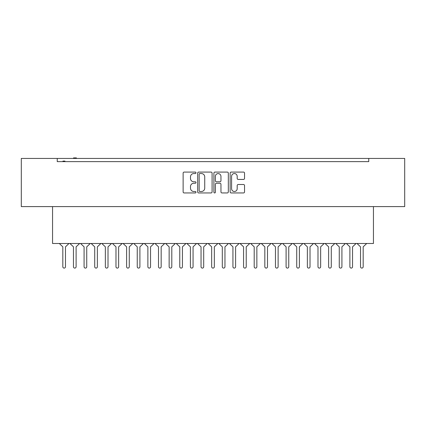 <?xml version="1.0" encoding="UTF-8"?>
<svg xmlns="http://www.w3.org/2000/svg" width="426" height="426" viewBox="0 0 426 426"><rect width="100%" height="100%" fill="white"/><g stroke="black" fill="none" stroke-linecap="round" stroke-linejoin="round"><path stroke-width="0.64" d="M195.987 172.812A0.73 0.73 0 0 0 195.257 172.077L184.17 172.077A1.044 1.044 0 0 0 183.127 173.121L183.127 191.908A1.044 1.044 0 0 0 184.17 192.951L195.257 192.951A0.73 0.73 0 0 0 195.987 192.222A0.73 0.73 0 0 0 195.257 191.492L193.825 191.492A3.339 3.339 0 0 1 190.486 188.154L190.486 186.588A3.339 3.339 0 0 1 193.825 183.249L195.257 183.249A0.73 0.73 0 0 0 195.987 182.514A0.73 0.73 0 0 0 195.257 181.785L193.825 181.785A3.339 3.339 0 0 1 190.486 178.446L190.486 176.881A3.339 3.339 0 0 1 193.825 173.542L195.257 173.542A0.73 0.73 0 0 0 195.987 172.812M212.089 173.121A1.044 1.044 0 0 0 211.046 172.077L198.729 172.077A1.044 1.044 0 0 0 197.685 173.121L197.685 191.908A1.044 1.044 0 0 0 198.729 192.951L211.046 192.951A1.044 1.044 0 0 0 212.089 191.908L212.089 173.121M404.7 158.435L21.3 158.435L21.3 206.599L404.7 206.599L404.7 158.435M57.238 160.346L57.238 161.624L368.762 161.624L368.762 158.435M60.481 161.624L57.238 161.624L57.238 158.435M243.502 179.437A1.044 1.044 0 0 0 244.545 178.393L244.545 173.121A1.044 1.044 0 0 0 243.502 172.077L231.185 172.077A1.044 1.044 0 0 0 230.141 173.121L230.141 191.908A1.044 1.044 0 0 0 231.185 192.951L243.502 192.951A1.044 1.044 0 0 0 244.545 191.908L244.545 185.544A1.044 1.044 0 0 0 243.502 184.501L238.23 184.501A1.044 1.044 0 0 0 237.186 185.544L237.186 188.702A2.79 2.79 0 0 1 234.396 191.492A2.79 2.79 0 0 1 231.6 188.702L231.6 176.332A2.79 2.79 0 0 1 234.396 173.542A2.79 2.79 0 0 1 237.186 176.332L237.186 178.393A1.044 1.044 0 0 0 238.23 179.437L243.502 179.437M214.954 172.077L227.271 172.077A1.044 1.044 0 0 1 228.315 173.121L228.315 191.908A1.044 1.044 0 0 1 227.271 192.951L221.999 192.951A1.044 1.044 0 0 1 220.956 191.908L220.956 184.293A1.044 1.044 0 0 0 219.912 183.249L216.419 183.249A1.044 1.044 0 0 0 215.375 184.293L215.375 192.222A0.73 0.73 0 0 1 214.645 192.951A0.73 0.73 0 0 1 213.911 192.222L213.911 173.121A1.044 1.044 0 0 1 214.954 172.077M365.519 161.624L368.762 161.624L368.762 160.346M373.442 206.599L373.442 243.491L52.558 243.491L52.558 206.599M220.956 176.385A2.79 2.79 0 0 0 218.165 173.595A2.79 2.79 0 0 0 215.375 176.385L215.375 180.741A1.044 1.044 0 0 0 216.419 181.785L219.912 181.785A1.044 1.044 0 0 0 220.956 180.741L220.956 176.385M199.874 173.542A0.73 0.73 0 0 0 199.144 174.271L199.144 190.763A0.73 0.73 0 0 0 199.874 191.492L201.391 191.492A3.339 3.339 0 0 0 204.73 188.154L204.73 176.881A3.339 3.339 0 0 0 201.391 173.542L199.874 173.542M64.949 161.624L64.949 161.092L64.571 161.092L64.571 161.624M64.571 161.092L64.204 161.092L64.204 161.624M64.204 161.092L62.941 161.092L62.941 161.624M63.245 161.092L63.245 161.624M76.392 158.435L76.392 157.902L73.538 157.902L73.538 158.435M73.986 157.902L73.986 158.435M76.036 157.902L76.036 158.435M69.001 243.491L65.476 246.835L65.476 266.767A1.331 1.331 0 0 1 64.15 268.098A1.331 1.331 0 0 1 62.819 266.767L62.819 246.835L59.294 243.491M69.923 243.491L73.453 246.835L73.453 266.767A1.331 1.331 0 0 0 74.779 268.098A1.331 1.331 0 0 0 76.11 266.767L76.11 246.835L79.635 243.491M90.269 243.491L86.744 246.835L86.744 266.767A1.331 1.331 0 0 1 85.413 268.098A1.331 1.331 0 0 1 84.082 266.767L84.082 246.835L80.557 243.491M91.191 243.491L94.716 246.835L94.716 266.767A1.331 1.331 0 0 0 96.047 268.098A1.331 1.331 0 0 0 97.373 266.767L97.373 246.835L100.898 243.491M111.532 243.491L108.007 246.835L108.007 266.767A1.331 1.331 0 0 1 106.676 268.098A1.331 1.331 0 0 1 105.35 266.767L105.35 246.835L101.819 243.491M112.453 243.491L115.978 246.835L115.978 266.767A1.331 1.331 0 0 0 117.31 268.098A1.331 1.331 0 0 0 118.641 266.767L118.641 246.835L122.166 243.491M132.795 243.491L129.27 246.835L129.27 266.767A1.331 1.331 0 0 1 127.944 268.098A1.331 1.331 0 0 1 126.613 266.767L126.613 246.835L123.087 243.491M133.721 243.491L137.247 246.835L137.247 266.767A1.331 1.331 0 0 0 138.572 268.098A1.331 1.331 0 0 0 139.904 266.767L139.904 246.835L143.429 243.491M154.063 243.491L150.538 246.835L150.538 266.767A1.331 1.331 0 0 1 149.206 268.098A1.331 1.331 0 0 1 147.875 266.767L147.875 246.835L144.35 243.491M154.984 243.491L158.509 246.835L158.509 266.767A1.331 1.331 0 0 0 159.841 268.098A1.331 1.331 0 0 0 161.166 266.767L161.166 246.835L164.692 243.491M175.326 243.491L171.8 246.835L171.8 266.767A1.331 1.331 0 0 1 170.469 268.098A1.331 1.331 0 0 1 169.143 266.767L169.143 246.835L165.618 243.491M176.247 243.491L179.772 246.835L179.772 266.767A1.331 1.331 0 0 0 181.103 268.098A1.331 1.331 0 0 0 182.435 266.767L182.435 246.835L185.96 243.491M196.588 243.491L193.063 246.835L193.063 266.767A1.331 1.331 0 0 1 191.737 268.098A1.331 1.331 0 0 1 190.406 266.767L190.406 246.835L186.881 243.491M197.515 243.491L201.04 246.835L201.04 266.767A1.331 1.331 0 0 0 202.366 268.098A1.331 1.331 0 0 0 203.697 266.767L203.697 246.835L207.222 243.491M217.856 243.491L214.331 246.835L214.331 266.767A1.331 1.331 0 0 1 213 268.098A1.331 1.331 0 0 1 211.669 266.767L211.669 246.835L208.144 243.491M218.778 243.491L222.303 246.835L222.303 266.767A1.331 1.331 0 0 0 223.634 268.098A1.331 1.331 0 0 0 224.96 266.767L224.96 246.835L228.485 243.491M239.119 243.491L235.594 246.835L235.594 266.767A1.331 1.331 0 0 1 234.263 268.098A1.331 1.331 0 0 1 232.937 266.767L232.937 246.835L229.412 243.491M240.04 243.491L243.565 246.835L243.565 266.767A1.331 1.331 0 0 0 244.897 268.098A1.331 1.331 0 0 0 246.228 266.767L246.228 246.835L249.753 243.491M260.382 243.491L256.857 246.835L256.857 266.767A1.331 1.331 0 0 1 255.531 268.098A1.331 1.331 0 0 1 254.2 266.767L254.2 246.835L250.674 243.491M261.308 243.491L264.834 246.835L264.834 266.767A1.331 1.331 0 0 0 266.159 268.098A1.331 1.331 0 0 0 267.491 266.767L267.491 246.835L271.016 243.491M281.65 243.491L278.125 246.835L278.125 266.767A1.331 1.331 0 0 1 276.793 268.098A1.331 1.331 0 0 1 275.462 266.767L275.462 246.835L271.937 243.491M282.571 243.491L286.096 246.835L286.096 266.767A1.331 1.331 0 0 0 287.428 268.098A1.331 1.331 0 0 0 288.753 266.767L288.753 246.835L292.279 243.491M302.913 243.491L299.387 246.835L299.387 266.767A1.331 1.331 0 0 1 298.056 268.098A1.331 1.331 0 0 1 296.73 266.767L296.73 246.835L293.205 243.491M303.834 243.491L307.359 246.835L307.359 266.767A1.331 1.331 0 0 0 308.69 268.098A1.331 1.331 0 0 0 310.022 266.767L310.022 246.835L313.547 243.491M324.181 243.491L320.65 246.835L320.65 266.767A1.331 1.331 0 0 1 319.324 268.098A1.331 1.331 0 0 1 317.993 266.767L317.993 246.835L314.468 243.491M325.102 243.491L328.627 246.835L328.627 266.767A1.331 1.331 0 0 0 329.953 268.098A1.331 1.331 0 0 0 331.284 266.767L331.284 246.835L334.809 243.491M345.443 243.491L341.918 246.835L341.918 266.767A1.331 1.331 0 0 1 340.587 268.098A1.331 1.331 0 0 1 339.256 266.767L339.256 246.835L335.731 243.491M346.365 243.491L349.89 246.835L349.89 266.767A1.331 1.331 0 0 0 351.221 268.098A1.331 1.331 0 0 0 352.547 266.767L352.547 246.835L356.077 243.491M366.706 243.491L363.181 246.835L363.181 266.767A1.331 1.331 0 0 1 361.85 268.098A1.331 1.331 0 0 1 360.524 266.767L360.524 246.835L356.999 243.491"/></g></svg>
